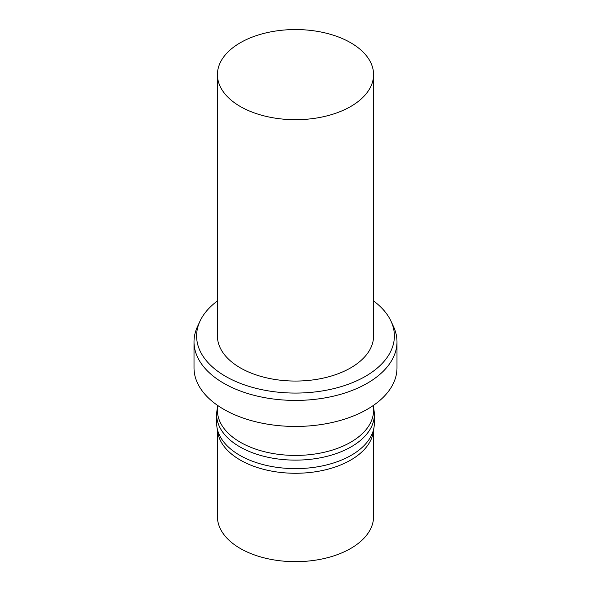 <?xml version="1.0" encoding="UTF-8"?>
<svg xmlns="http://www.w3.org/2000/svg" width="591" height="591" viewBox="0 0 591 591"><rect width="100%" height="100%" fill="white"/><g stroke="black" fill="none" stroke-linecap="round" stroke-linejoin="round"><path stroke-width="0.89" d="M373.571 300.937A98.889 57.091 180 0 1 391.057 321.29A98.889 57.091 180 0 1 365.423 376.349A98.889 57.091 180 0 1 246.122 385.45A98.889 57.091 180 0 1 199.943 321.29A98.889 57.091 180 0 1 217.429 300.937M373.571 74.621L373.571 335.983A78.071 45.071 180 0 1 350.707 367.853A78.071 45.071 180 0 1 265.625 377.627A78.071 45.071 180 0 1 217.429 335.983L217.429 74.621A78.071 45.071 180 0 1 295.5 29.55A78.071 45.071 180 0 1 373.571 74.621A78.071 45.071 180 0 1 350.707 106.498A78.071 45.071 180 0 1 265.625 116.264A78.071 45.071 180 0 1 217.429 74.621M391.057 321.29L393.576 326.742A101.489 58.598 180 0 1 396.989 341.82A101.489 58.598 180 0 1 367.27 383.256A101.489 58.598 180 0 1 256.664 395.955A101.489 58.598 180 0 1 194.011 341.82A101.489 58.598 180 0 1 197.424 326.742L199.943 321.29M396.989 341.82L396.989 367.853A101.489 58.598 180 0 1 367.27 409.29A101.489 58.598 180 0 1 256.664 421.989A101.489 58.598 180 0 1 194.011 367.853L194.011 341.82M373.571 405.293L373.571 410.353A78.071 45.071 180 0 1 350.707 442.223A78.071 45.071 180 0 1 265.625 451.997A78.071 45.071 180 0 1 217.429 410.353L217.429 405.293M373.571 408.211A78.854 45.522 180 0 1 374.354 414.601A78.854 45.522 180 0 1 351.253 446.789A78.854 45.522 180 0 1 265.322 456.658A78.854 45.522 180 0 1 216.646 414.601A78.854 45.522 180 0 1 217.429 408.211M374.354 414.601L374.354 423.097A78.854 45.522 180 0 1 374.044 427.123A78.854 45.522 180 0 1 351.253 455.292A78.854 45.522 180 0 1 268.58 465.885A78.854 45.522 180 0 1 216.956 427.123A78.854 45.522 180 0 1 216.646 423.097L216.646 414.601M374.044 427.123L373.268 432.184A78.071 45.071 180 0 1 350.707 460.071A78.071 45.071 180 0 1 268.846 470.562A78.071 45.071 180 0 1 217.732 432.184L216.956 427.123M373.571 430.196L373.571 516.593A78.071 45.071 180 0 1 350.707 548.463A78.071 45.071 180 0 1 265.625 558.236A78.071 45.071 180 0 1 217.429 516.593L217.429 430.196"/></g></svg>
